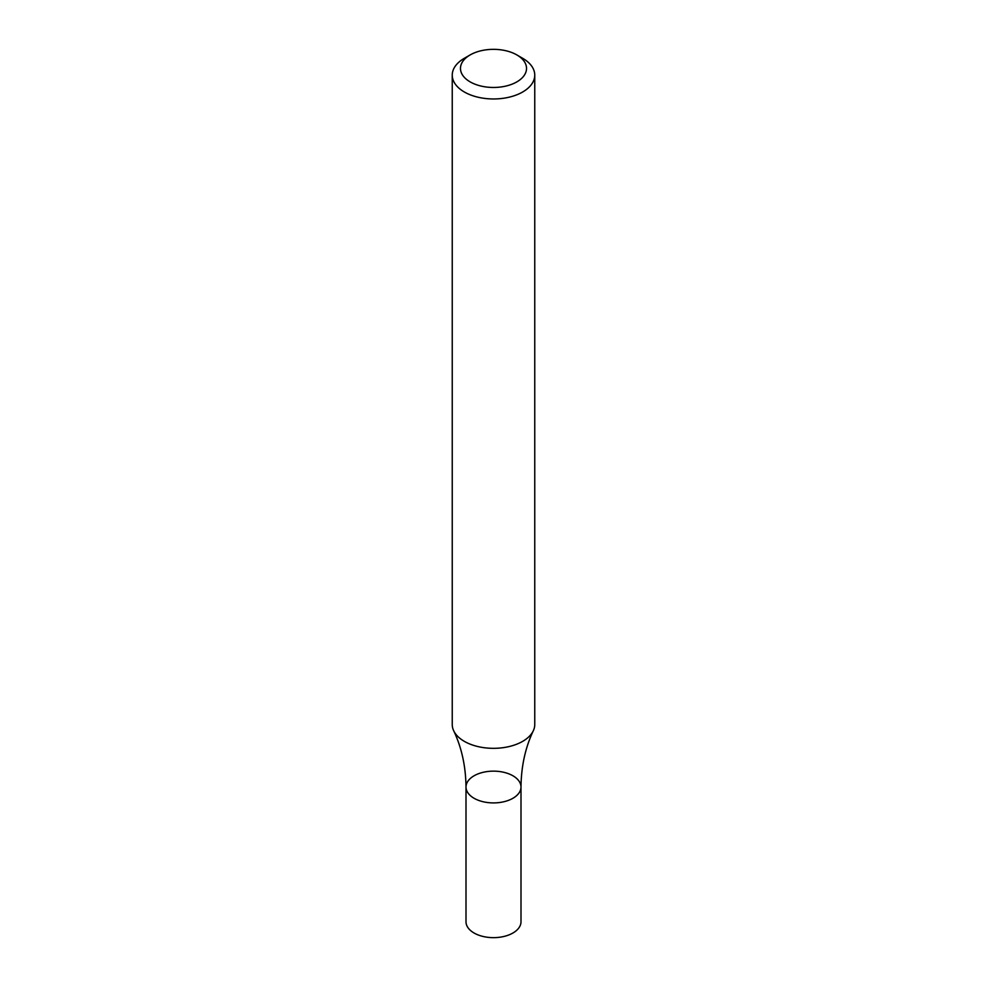 <?xml version="1.0" encoding="UTF-8"?>
<svg xmlns="http://www.w3.org/2000/svg" width="987" height="987" viewBox="0 0 987 987"><rect width="100%" height="100%" fill="white"/><g stroke="black" fill="none" stroke-linecap="round" stroke-linejoin="round"><path stroke-width="1.48" d="M516.843 54.927L522.678 58.295A41.257 23.824 180 0 1 534.757 75.148A41.257 23.824 180 0 1 522.678 91.988A41.257 23.824 180 0 1 477.708 97.145A41.257 23.824 180 0 1 452.243 75.148A41.257 23.824 180 0 1 464.322 58.295L470.157 54.927A33.003 19.049 180 0 1 516.843 54.927A33.003 19.049 180 0 1 516.843 81.884A33.003 19.049 180 0 1 470.157 81.884A33.003 19.049 180 0 1 470.157 54.927M534.757 75.148L534.757 724.507A41.257 23.824 180 0 1 533.313 730.762A41.257 23.824 180 0 1 522.678 741.348A41.257 23.824 180 0 1 453.687 730.762A41.257 23.824 180 0 1 452.243 724.507L452.243 75.148M521 787.034L521 921.772A27.5 15.878 -0 0 1 493.5 937.65A27.5 15.878 -0 0 1 466 921.772L466 787.034A27.5 15.878 -0 0 0 493.5 802.912A27.5 15.878 -0 0 0 521 787.034A27.5 15.878 -0 0 0 504.024 772.352A27.5 15.878 -0 0 0 474.056 775.794A27.5 15.878 -0 0 0 466 787.034A27.5 15.878 -0 0 0 493.5 802.912A27.5 15.878 -0 0 0 521 787.034C521.222 766.381 525.318 747.628 533.313 730.762M466 787.034C465.778 766.381 461.682 747.628 453.687 730.762"/></g></svg>
